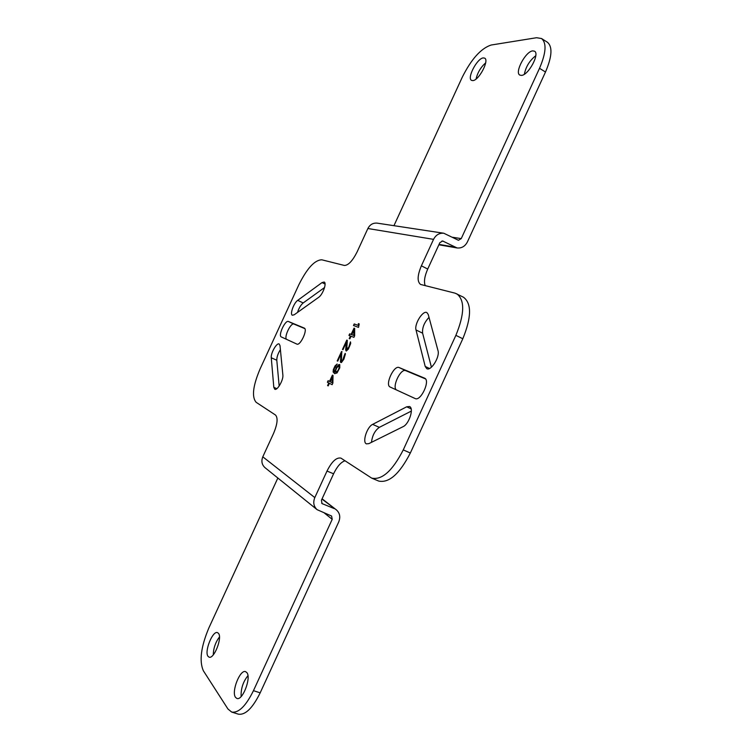 <?xml version="1.0" encoding="UTF-8"?>
<svg xmlns="http://www.w3.org/2000/svg" width="752" height="752" viewBox="0 0 752 752"><rect width="100%" height="100%" fill="white"/><g stroke="black" fill="none" stroke-linecap="round" stroke-linejoin="round"><path stroke-width="1.13" d="M260.173 692.846C252.587 708.215 245.302 715.312 238.299 714.146L231.663 712.059C238.6 713.206 245.866 706.072 253.462 690.665L260.173 692.846L338.729 521.916C340.637 517.047 339.848 513.024 336.351 509.837L321.959 499.102M247.934 675.681C243.075 681.763 240.809 688.71 241.129 696.531M219.452 636.963C215.495 642.264 213.436 648.233 213.267 654.86M277.845 478.018L208.859 627.958C200.981 646.711 199.13 660.961 203.303 670.681L227.941 708.995L231.663 712.059M334.226 508.606L322.072 503.596L321.414 500.268L333.587 473.798L327.007 471.053L314.806 497.589C312.907 502.421 313.669 506.444 317.09 509.668L331.594 516.032L332.215 519.322L253.462 690.665M218.522 633.41L217.535 632.639C212.722 630.317 204.159 651.486 207.994 656.289L209.056 657.145C213.906 659.504 222.517 637.875 218.522 633.41M246.891 672.645L245.631 671.668C240.076 669.101 231.127 691.784 235.526 697.367L236.871 698.448C242.492 701.052 251.469 677.834 246.891 672.645M265.052 467.697L264.92 467.594C261.828 464.689 261.123 461.098 262.796 456.821L273.587 433.368C277.479 424.025 278.108 417.905 275.495 415.029L256.178 402.329C251.582 397.047 252.898 385.898 260.117 368.875L298.807 284.848C307.051 268.304 314.721 259.957 321.809 259.807L344.35 265.447C348.289 265.437 352.547 260.925 357.115 251.901L367.878 228.514C369.937 224.604 373.011 222.808 377.09 223.128L377.269 223.156M345.055 460.769C340.966 462.095 337.14 466.447 333.587 473.798M410.338 453.005C399.566 473.939 389.01 483.282 378.66 481.054L371.695 478.122C381.941 480.302 392.469 470.902 403.26 449.903L410.338 453.005L462.809 338.757C471.532 317.372 471.767 303.526 463.505 297.228L455.082 293.167L420.575 284.444C417.078 281.643 417.351 275.429 421.383 265.804L433.547 239.352C435.869 234.934 439.281 232.894 443.793 233.242L458.447 240.273L461.239 238.61L452.45 237.247M461.239 238.61L539.513 68.31C546.112 52.884 546.779 42.958 541.534 38.531L547.4 42.244C552.701 46.709 552.062 56.626 545.491 72.023L467.415 241.9C465.074 246.365 461.625 248.386 457.084 247.953L442.684 241.007L439.845 242.67L427.719 269.056C424.579 276.21 423.743 281.746 425.2 285.685M415.217 398.569L396.849 390.119C391.275 388.088 400.525 367.963 405.779 370.68L425.472 378.895M296.918 344.115L281.342 336.952C277.836 335.768 285.215 319.741 288.458 321.508L304.269 328.088C308.057 329.367 300.264 346.155 296.852 344.087L281.342 336.952M304.804 328.605L293.957 324.084C290.686 322.298 283.316 338.287 286.86 339.481M411.363 411.071L379.337 427.352C374.9 430.558 372.278 435.549 371.479 442.336M431.413 367.202L422.615 333.183L416.016 329.968L425.209 366.45L426.769 368.677C431.046 371.347 440.108 356.805 437.993 350.592L428.226 314.458L426.901 312.606C422.915 310.078 414.155 324.112 416.016 329.968M429.016 317.363C424.26 322.429 422.126 327.703 422.615 333.183M279.171 386.058L276.792 360.255L271.265 357.764C270.635 353.149 276.764 342.461 279.171 343.984L280.017 345.657L282.865 375.022C283.579 379.845 277.309 390.843 274.762 389.245L273.813 387.327L271.265 357.764M280.402 349.661C277.958 353.525 276.755 357.059 276.792 360.255M324.563 287.527L303.178 302.953C300.762 304.983 298.873 308.141 297.519 312.428M403.26 449.903L455.881 335.345C464.642 313.904 464.933 300.048 456.765 293.797M327.007 471.053C331.782 461.559 336.407 457.244 340.9 458.1L371.695 478.122M399.133 367.559L424.579 378.153C430.661 380.362 420.716 401.756 415.104 398.532L390.175 387.045C384.657 385.043 393.926 364.87 399.133 367.559L405.779 370.68M297.707 300.349C293.788 302.934 289.67 314.392 292.368 315.238L294.248 314.759L318.632 297.35C322.768 294.69 327.017 282.931 324.178 282.028L322.035 282.583L297.707 300.349L303.178 302.953M403.034 426.694C409.126 424.128 414.249 408.035 409.492 406.512L406.663 406.813L372.625 424.382C366.948 426.901 362.013 442.467 366.478 443.868L368.856 443.633L403.034 426.694M353.496 325.513L358.516 327.364L359.212 323.933L358.347 323.623L358.375 325.466L354.211 323.952L353.496 325.513M354.643 335.777L354.662 328.38L354.023 328.145L351.137 334.405L349.671 333.841L348.947 335.401L350.423 335.975L349.219 338.588L349.849 338.832L351.052 336.219L353.919 337.347L354.643 335.777M347.311 340.289L346.794 340.083L342.48 349.454L342.997 349.671L346.352 342.376L345.647 349.868L346.23 351.052L348.373 349.135L350.695 343.532L350.451 341.869L348.796 347.123L346.747 349.389L347.311 340.289M342.038 351.757L341.521 351.532L337.216 360.904L337.723 361.139L341.079 353.844L340.421 362.05L341.455 362.52L343.88 359.174L345.441 353.854L345.149 353.412L344.538 354.728L342.771 359.945L341.436 360.922L341.756 351.635L337.441 361.007M337.14 364.024L335.044 365.895L333.362 369.542L333.117 371.967L334.687 373.688L337.056 372.917L339.782 367.803L339.744 364.598L338.579 364.692L336.191 367.709L334.781 372.137L334.085 371.479L334.245 368.696L337.14 364.024M332.873 383.106L333.014 375.436L332.403 375.135L329.517 381.405L328.107 380.691L327.393 382.251L328.793 382.975L327.599 385.579L328.201 385.898L329.404 383.276L332.14 384.686L332.873 383.106M353.816 330.213L353.788 335.439L351.776 334.659L353.816 330.213L354.023 335.552L351.776 334.659M335.824 372.315L335.721 370.351L336.821 367.69L339.039 365.857L339.143 367.822L338.043 370.501L335.824 372.315M332.168 377.269L332.055 382.693L330.128 381.715L332.403 377.372L332.055 382.693M541.534 38.531L536.552 37.722L491.112 45.035C480.96 48.391 471.344 59.107 462.283 77.174L393.945 225.685M535.791 55.695C529.681 60.48 525.864 66.655 524.36 74.222M485.651 62.858C480.754 67.238 477.558 72.624 476.063 79.007M483.273 57.904C477.135 58.271 466.719 78.227 471.532 80.361L472.829 80.605C478.827 80.577 489.552 60.292 484.692 58.148L483.273 57.904M532.726 50.882C525.639 51.343 514.34 72.54 519.811 75.078L521.456 75.397C528.374 75.313 540.049 53.749 534.522 51.192L532.726 50.882M354.211 323.952L353.731 325.597M358.375 325.466L354.446 324.056M358.347 323.623L358.61 325.578M359.212 323.962L358.582 323.736M350.423 335.975L349.454 338.682M354.662 328.408L351.372 334.518L349.896 333.944L349.182 335.486M347.311 340.308L342.715 349.548M347.189 349.586L349.511 346.174L350.62 342.113M346.352 342.376L346.24 351.052M345.309 353.666L343.711 358.789L342.433 360.744L341.436 360.922M341.079 353.844L340.938 362.596M337.046 364.222L335.27 365.998L333.597 369.646L333.343 372.071L334.706 373.697M339.566 364.513L337.131 366.553L334.781 372.137M338.832 365.763L339.528 367.042L339.114 368.762L337.234 372.033L336.022 372.419M329.404 383.276L332.149 384.676M328.342 380.803L327.628 382.354L329.028 383.078L328.201 385.879M332.628 375.248L329.517 381.405M332.215 519.322L324.366 513.024M322.664 503.943L321.621 503.116M314.806 497.589L262.796 456.821M443.436 241.251L441.941 241.007M427.719 269.056L421.383 265.804M455.881 335.345L462.809 338.757M433.547 239.352L367.878 228.514M454.452 247.06L439.046 244.409M539.513 68.31L545.491 72.023M293.957 324.084L288.458 321.508M396.849 390.119L390.175 387.045M325.071 284.068L322.035 282.583M276.83 388.662L273.813 387.327M429.486 368.48L425.209 366.45M411.137 408.853L406.663 406.813M379.337 427.352L372.625 424.382M336.229 509.743L322.091 498.802M317.09 509.668L264.92 467.594M443.793 233.242L377.09 223.128M456.915 247.925L438.867 244.795"/></g></svg>
